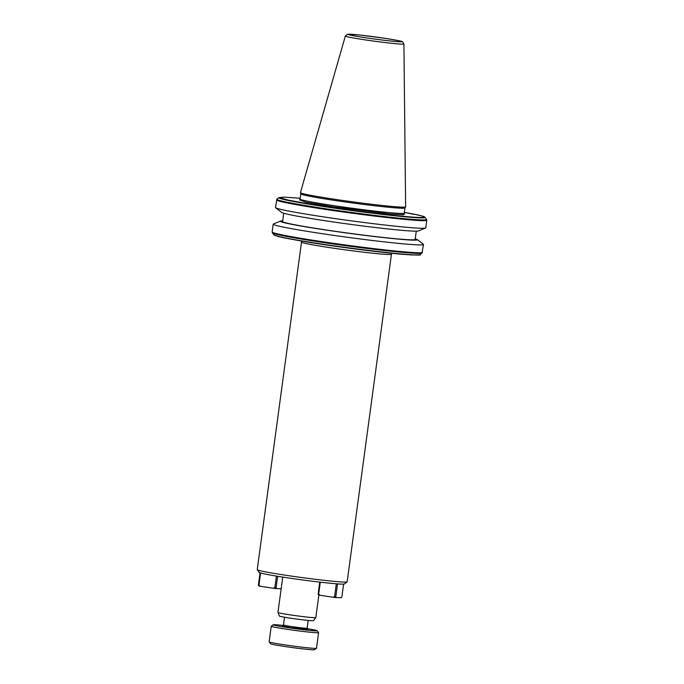 <?xml version="1.0" encoding="UTF-8"?>
<svg xmlns="http://www.w3.org/2000/svg" width="684" height="684" viewBox="0 0 684 684"><rect width="100%" height="100%" fill="white"/><g stroke="black" fill="none" stroke-linecap="round" stroke-linejoin="round"><path stroke-width="1.03" d="M402.611 213.468L403.594 214.819L389.41 213.912L333.082 206.799L305.928 202.19L299.618 199.856M307.663 629.323L290.529 627.655L282.689 625.946M286.211 575.321A45.375 1.821 7.7 0 0 347.113 581.904A45.375 1.821 7.7 0 0 347.156 581.836L391.445 254.268A45.375 1.821 -172.3 0 1 330.5 247.745A45.375 1.821 -172.3 0 1 301.516 242.11L257.227 569.678A45.375 1.821 7.7 0 0 257.252 569.755A45.375 1.821 7.7 0 0 286.211 575.321M257.252 569.755L259.296 572.44A42.989 1.727 7.7 0 0 286.733 577.706A42.989 1.727 7.7 0 0 344.428 583.948L347.113 581.904M282.731 577.091L277.943 612.488A19.109 0.769 7.7 0 0 277.943 612.505A19.109 0.769 7.7 0 0 290.153 614.865A19.109 0.769 7.7 0 0 314.58 617.712A19.109 0.769 7.7 0 0 315.803 617.626A19.109 0.769 7.7 0 0 315.811 617.609L318.864 595.02M275.618 207.748L281.731 212.459A69.118 2.77 7.7 0 0 325.755 220.838A69.118 2.77 7.7 0 0 418.394 230.936L425.542 228.011A75.83 3.044 -172.3 0 1 323.908 216.939A75.83 3.044 -172.3 0 1 275.618 207.748A75.83 3.044 -172.3 0 1 275.464 207.508L276.934 199.172A75.548 3.035 7.7 0 0 307.287 205.867A75.548 3.035 7.7 0 0 325.122 208.671A75.548 3.035 7.7 0 0 344.924 211.536A75.548 3.035 -172.3 0 0 421.703 219.94A75.548 3.035 -172.3 0 0 426.542 219.402L426.773 220.231A75.83 3.044 -172.3 0 1 344.958 212.228A75.83 3.044 7.7 0 1 324.934 209.338A75.83 3.044 7.7 0 1 306.902 206.5A75.83 3.044 -172.3 0 1 276.49 199.916M426.773 220.231L425.747 227.832A75.83 3.044 -172.3 0 1 425.542 228.011M283.723 213.237L282.603 221.531A66.87 2.685 7.7 0 0 325.327 229.841A66.87 2.685 7.7 0 0 415.145 239.451L416.265 231.158M415.239 238.759A69.118 2.77 -172.3 0 1 417.231 239.537A69.118 2.77 -172.3 0 1 324.541 229.824A69.118 2.77 -172.3 0 1 280.568 221.06A69.118 2.77 -172.3 0 1 282.697 220.838M280.568 221.06L273.42 223.984A75.83 3.044 7.7 0 0 273.207 224.164A75.83 3.044 7.7 0 0 321.66 233.595A75.83 3.044 7.7 0 0 423.499 244.487A75.83 3.044 7.7 0 0 423.345 244.256L417.231 239.537M277.943 612.505L279.397 616.036A17.194 0.693 7.7 0 0 293.504 618.618A17.194 0.693 7.7 0 0 312.366 620.721A17.194 0.693 7.7 0 0 313.469 620.644L315.803 617.626M405.612 206.901L404.928 207.97A52.54 2.112 -172.3 0 1 334.373 200.378A52.54 2.112 -172.3 0 1 300.806 193.888L300.43 192.674A53.078 2.129 -172.3 0 1 300.43 192.623L345.343 36.047A29.557 1.188 -172.3 0 0 364.221 39.732A29.557 1.188 -172.3 0 0 403.911 43.973L405.629 206.85A53.078 2.129 -172.3 0 1 405.612 206.901A53.078 2.129 -172.3 0 1 334.339 199.232A53.078 2.129 -172.3 0 1 300.43 192.674M283.338 625.433A22.213 0.889 7.7 0 0 273.173 624.774A22.213 0.889 7.7 0 0 287.34 627.57A22.213 0.889 7.7 0 0 317.154 630.725A22.213 0.889 7.7 0 0 307.176 628.656M273.173 624.774L271.291 626.202A23.88 0.958 7.7 0 0 271.266 626.236A23.88 0.958 7.7 0 0 286.528 629.212A23.88 0.958 7.7 0 0 318.599 632.64A23.88 0.958 7.7 0 0 318.59 632.597L317.154 630.725M271.266 626.236L269.154 641.849A23.88 0.958 7.7 0 0 269.171 641.891A23.88 0.958 7.7 0 0 284.416 644.815A23.88 0.958 7.7 0 0 314.948 648.381A23.88 0.958 7.7 0 0 316.47 648.287A23.88 0.958 7.7 0 0 316.487 648.244L318.599 632.64M269.171 641.891L270.599 643.764A22.213 0.889 7.7 0 0 288.999 647.107A22.213 0.889 7.7 0 0 313.169 649.8A22.213 0.889 7.7 0 0 314.589 649.714L316.47 648.287M304.269 241.546L283.484 237.776L274.609 235.287M419.198 254.833L411.657 254.978L394.189 253.542L339.922 246.915C364.854 250.353 385.648 252.815 402.295 254.303C416.402 255.226 422.284 255.337 419.942 254.628A73.718 2.958 -172.3 0 1 415.248 254.918A73.718 2.958 -172.3 0 1 339.709 246.633A73.718 2.958 7.7 0 1 321.001 243.923A73.718 2.958 7.7 0 1 304.089 241.272A73.718 2.958 -172.3 0 1 273.951 234.886L272.386 232.834A75.548 3.035 -172.3 0 0 302.764 239.297A75.548 3.035 7.7 0 0 320.608 242.102A75.548 3.035 7.7 0 0 340.401 244.957A75.548 3.035 -172.3 0 0 417.189 253.362A75.548 3.035 -172.3 0 0 421.994 253.063L423.499 244.487M336.331 583.794L334.613 596.491L333.236 597.252L319.804 595.234L318.684 594.097L320.292 582.178M337.554 583.888L335.835 596.636L336.177 597.594L341.282 597.739L341.889 596.807L343.607 584.102M319.736 582.118L318.137 593.977L318.479 594.935L319.804 595.234M260.587 572.978L258.945 585.102L260.074 586.239L258.749 585.94L258.398 584.982L260.048 572.807M260.074 586.239L273.497 588.266L274.882 587.505L276.421 576.082M281.158 588.736L276.447 588.608L276.097 587.65L277.636 576.287M346.72 209.552L346.147 209.783A73.718 2.958 7.7 0 1 326.012 206.884A73.718 2.958 7.7 0 1 307.954 204.037A73.718 2.958 7.7 0 1 278.986 197.608L283.851 197.112L300.208 198.257L284.159 197.129L279.765 197.753L288.46 200.155L308.005 203.729A73.043 2.933 7.7 0 0 326.285 206.611A73.043 2.933 7.7 0 0 346.72 209.552C395.07 216.306 437.05 219.846 421.447 215.853A73.043 2.933 7.7 0 0 413.418 214.041L404.347 212.339L413.675 214.323M318.684 594.097L318.137 593.977M333.236 597.252L336.177 597.594M335.835 596.636L334.613 596.491M273.497 588.266L276.447 588.608M258.945 585.102L258.398 584.982M274.882 587.505L276.097 587.65M299.489 199.916L300.096 199.095A52.54 2.112 7.7 0 0 333.664 205.627A52.54 2.112 7.7 0 0 404.235 213.177L404.603 214.126M284.535 617.216L283.484 625.005A11.944 0.479 7.7 0 0 291.11 626.484A11.944 0.479 7.7 0 0 307.15 628.203L307.74 629.365M365.324 37.731C357.57 36.611 342.966 34.063 349.712 34.2C357.142 34.448 377.491 37.158 384.476 38.253C392.223 39.373 406.826 41.929 400.089 41.784C392.659 41.536 372.31 38.826 365.324 37.731M273.207 224.164L272.147 232.004A75.83 3.044 7.7 0 0 302.567 238.588A75.83 3.044 7.7 0 0 320.599 241.426A75.83 3.044 7.7 0 0 340.623 244.316A75.83 3.044 7.7 0 0 422.438 252.319M321.206 244.214A73.043 2.933 7.7 0 0 339.897 246.915L304.286 241.555A73.043 2.933 7.7 0 0 321.172 244.205M346.147 209.783A73.718 2.958 7.7 0 0 420.258 217.871A73.718 2.958 7.7 0 0 424.978 217.341L421.601 215.887L413.444 214.041M422.19 216.247L421.447 215.853M391.727 253.294L391.445 254.268M403.911 43.973L402.756 41.904C401.055 41.519 406.903 41.852 384.511 38.261L359.673 35.029L347.558 34.243L345.343 36.047M404.235 213.177L404.937 207.953M278.986 197.608L276.934 199.172M307.15 628.203L308.202 620.414M301.499 241.093L301.516 242.11M304.286 241.555L278.32 236.604L273.951 234.886M419.942 254.628L421.994 253.063M272.147 232.004L272.386 232.834M300.096 199.095L300.806 193.871M424.978 217.341L426.542 219.402M283.484 625.005L282.603 625.971"/></g></svg>
